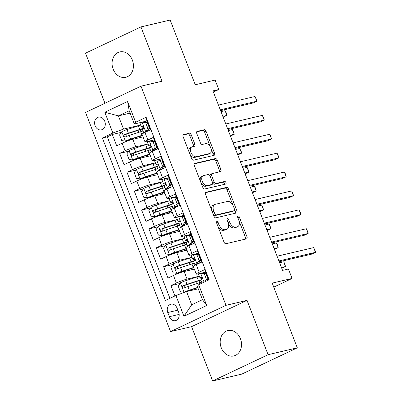 <?xml version="1.0" encoding="UTF-8"?>
<svg xmlns="http://www.w3.org/2000/svg" width="401" height="401" viewBox="0 0 401 401"><rect width="100%" height="100%" fill="white"/><g stroke="black" fill="none" stroke-linecap="round" stroke-linejoin="round"><path stroke-width="0.6" d="M216.68 220.931A1.398 0.812 64.7 0 0 216.585 220.966A1.398 0.812 64.7 0 0 216.38 222.42L224.024 242.119A2 1.163 64.7 0 0 225.888 243.708L246.535 238.851A2 1.163 64.7 0 0 246.67 238.806A2 1.163 64.7 0 0 246.961 236.73L239.322 217.026A1.398 0.812 64.7 0 0 238.014 215.913A1.398 0.812 64.7 0 0 237.918 215.949A1.398 0.812 64.7 0 0 237.713 217.402L238.705 219.954A6.396 3.714 64.7 0 1 237.773 226.595A6.396 3.714 64.7 0 1 237.337 226.75L235.613 227.151A6.396 3.714 64.7 0 1 229.643 222.084L228.655 219.532A1.398 0.812 64.7 0 0 227.347 218.425A1.398 0.812 64.7 0 0 227.252 218.455A1.398 0.812 64.7 0 0 227.046 219.908L228.039 222.46A6.396 3.714 64.7 0 1 227.106 229.106A6.396 3.714 64.7 0 1 226.67 229.257L224.946 229.663A6.396 3.714 64.7 0 1 218.976 224.59L217.989 222.039A1.398 0.812 64.7 0 0 216.68 220.931M113.167 69.147A13.032 10.531 -103.2 0 0 125.739 77.293A13.032 10.531 -103.2 0 0 132.35 60.065A13.032 10.531 -103.2 0 0 119.774 51.914A13.032 10.531 -103.2 0 0 113.167 69.147M221.252 347.802A13.032 10.531 -103.2 0 0 233.823 355.953A13.032 10.531 -103.2 0 0 240.435 338.72A13.032 10.531 -103.2 0 0 227.858 330.574A13.032 10.531 -103.2 0 0 221.252 347.802M95.152 125.774A6.516 5.263 -103.2 0 0 101.438 129.844A6.516 5.263 -103.2 0 0 104.741 121.232A6.516 5.263 -103.2 0 0 98.456 117.157A6.516 5.263 -103.2 0 0 95.152 125.774M191.222 134.796A2 1.163 64.7 0 0 189.352 133.212L183.563 134.576A2 1.163 64.7 0 0 183.427 134.621A2 1.163 64.7 0 0 183.132 136.701L191.623 158.58A2 1.163 64.7 0 0 193.488 160.164L214.134 155.312A2 1.163 64.7 0 0 214.269 155.262A2 1.163 64.7 0 0 214.56 153.187L206.074 131.307A2 1.163 64.7 0 0 204.204 129.724L197.212 131.368A2 1.163 64.7 0 0 197.071 131.413A2 1.163 64.7 0 0 196.781 133.493L200.415 142.856A2 1.163 64.7 0 0 202.279 144.44L205.748 143.623A5.348 3.108 64.7 0 1 210.615 147.558A5.348 3.108 64.7 0 1 209.964 153.418A5.348 3.108 64.7 0 1 209.598 153.543L196.009 156.741A5.348 3.108 64.7 0 1 191.142 152.806A5.348 3.108 64.7 0 1 191.793 146.946A5.348 3.108 64.7 0 1 192.159 146.821L194.425 146.285A2 1.163 64.7 0 0 194.56 146.24A2 1.163 64.7 0 0 194.851 144.165L191.222 134.796L189.723 135.508A2 1.163 64.7 0 0 187.853 133.924L183.036 135.057M268.094 354.695L247.026 300.379L191.578 326.635L212.645 380.95L268.094 354.695L297.301 347.827L272.204 283.121L292.068 278.454L288.404 269.006L282.565 270.379L212.951 90.907L218.791 89.533L215.126 80.085L195.262 84.756L170.164 20.05L140.957 26.917L85.508 53.173L104.932 103.252M247.026 300.379L225.994 305.326L140.992 86.18L162.024 81.233L140.957 26.917M205.929 192.244A2 1.163 64.7 0 0 205.793 192.295A2 1.163 64.7 0 0 205.502 194.37L213.989 216.254A2 1.163 64.7 0 0 215.858 217.838L236.5 212.981A2 1.163 64.7 0 0 236.635 212.936A2 1.163 64.7 0 0 236.931 210.861L228.44 188.976A2 1.163 64.7 0 0 226.575 187.392L205.673 192.37M202.806 187.417L194.32 165.533A2 1.163 64.7 0 1 194.61 163.458A2 1.163 64.7 0 1 194.746 163.413L215.392 158.555A2 1.163 64.7 0 1 217.257 160.139L220.891 169.508A2 1.163 64.7 0 1 220.6 171.583A2 1.163 64.7 0 1 220.46 171.633L212.089 173.598A2 1.163 64.7 0 0 211.954 173.648A2 1.163 64.7 0 0 211.663 175.723L214.069 181.934A2 1.163 64.7 0 0 215.939 183.518L224.655 181.473A1.398 0.812 64.7 0 1 225.928 182.5A1.398 0.812 64.7 0 1 225.758 184.034A1.398 0.812 64.7 0 1 225.663 184.069L204.67 189.001A2 1.163 64.7 0 1 202.806 187.417M297.301 347.827L241.853 374.083L212.645 380.95M121.343 132.345L112.305 134.47L116.701 145.809L122.17 143.217L125.102 150.776A8.145 0.822 -21.2 0 1 135.774 146.836L148.049 143.949M128.671 151.237L119.633 153.362L124.029 164.701L129.498 162.109L132.43 169.668A8.145 0.822 -21.2 0 1 143.097 165.728L155.377 162.841M135.999 170.129L126.962 172.255L131.358 183.593L136.826 181.001L139.759 188.56A8.145 0.822 -21.2 0 1 150.425 184.62L162.706 181.733M143.327 189.021L134.29 191.147L138.686 202.485L144.154 199.893L147.087 207.452A8.145 0.822 -21.2 0 1 157.753 203.513L170.034 200.625M150.656 207.913L141.618 210.039L146.014 221.377L151.483 218.786L154.415 226.344A8.145 0.822 -21.2 0 1 165.082 222.405L177.362 219.517M157.979 226.806L148.946 228.931L153.342 240.269L158.811 237.678L161.743 245.237A8.145 0.822 -21.2 0 1 172.41 241.297L184.691 238.41M165.307 245.698L156.27 247.823L160.671 259.161L166.139 256.57L169.072 264.129A8.145 0.822 -21.2 0 1 179.738 260.189L192.019 257.302M172.636 264.59L163.598 266.715L167.999 278.053L173.468 275.462A8.145 0.822 -21.2 0 1 184.134 271.527L194.335 269.126M208.66 279.988L204.645 269.642L199.177 272.234A8.145 0.822 -21.2 0 0 196.254 274.078A8.145 0.822 -21.2 0 0 197.853 273.973L200.224 273.417M196.254 274.078L193.322 266.525A8.145 0.822 -21.2 0 1 196.244 264.675L201.713 262.089L197.317 250.75L191.848 253.342A8.145 0.822 -21.2 0 0 188.926 255.186A8.145 0.822 -21.2 0 0 190.53 255.081L192.896 254.525M188.926 255.186L185.994 247.633A8.145 0.822 158.8 0 1 188.916 245.783L194.385 243.196L189.989 231.858L184.52 234.45A8.145 0.822 -21.2 0 0 181.598 236.294A8.145 0.822 -21.2 0 0 183.202 236.189L185.568 235.633M181.598 236.294L178.666 228.74A8.145 0.822 158.8 0 1 181.588 226.891L187.061 224.304L182.661 212.966L177.192 215.558A8.145 0.822 -21.2 0 0 174.27 217.402A8.145 0.822 -21.2 0 0 175.874 217.297L178.239 216.74M174.27 217.402L171.342 209.848A8.145 0.822 158.8 0 1 174.26 207.999L179.733 205.412L175.337 194.074L169.864 196.665A8.145 0.822 -21.2 0 0 166.941 198.51A8.145 0.822 -21.2 0 0 168.545 198.405L170.911 197.848M166.941 198.51L164.014 190.956A8.145 0.822 158.8 0 1 166.936 189.107L172.405 186.52L168.009 175.182L162.535 177.773A8.145 0.822 -21.2 0 0 159.618 179.618A8.145 0.822 -21.2 0 0 161.217 179.513L163.588 178.956M159.618 179.618L156.686 172.064A8.145 0.822 158.8 0 1 159.608 170.214L165.077 167.628L160.681 156.29L155.212 158.881A8.145 0.822 -21.2 0 0 152.29 160.726A8.145 0.822 -21.2 0 0 153.889 160.621L156.26 160.064M152.29 160.726L149.357 153.172A8.145 0.822 158.8 0 1 152.28 151.322L157.748 148.736L153.352 137.398L147.884 139.989A8.145 0.822 -21.2 0 0 144.961 141.834A8.145 0.822 -21.2 0 0 146.56 141.728L148.931 141.172M122.17 143.217A8.145 0.822 158.8 0 1 132.841 139.282L143.037 136.881M129.498 162.109A8.145 0.822 158.8 0 1 140.17 158.174L150.365 155.773M136.826 181.001A8.145 0.822 158.8 0 1 147.498 177.067L157.693 174.666M144.154 199.893A8.145 0.822 158.8 0 1 154.826 195.959L165.022 193.558M151.483 218.786A8.145 0.822 158.8 0 1 162.149 214.851L172.35 212.45M158.811 237.678A8.145 0.822 158.8 0 1 169.478 233.743L179.678 231.342M166.139 256.57A8.145 0.822 158.8 0 1 176.806 252.635L187.006 250.234M178.676 312.299L177.062 308.143A6.316 5.103 -103.2 0 0 170.971 304.199A6.316 5.103 -103.2 0 0 167.773 312.544L169.382 316.7A6.316 5.103 -103.2 0 0 175.473 320.645A6.316 5.103 -103.2 0 0 178.676 312.299M225.994 305.326L170.545 331.582L85.543 112.43L140.992 86.18M112.305 134.47L107.288 136.851L102.375 138.004L165.397 300.474L175.889 295.507L186.555 291.572L198.259 288.82M102.375 138.004L112.866 133.037L104.806 112.255L127.588 101.468L135.648 122.25L146.134 117.282L209.157 279.758L198.665 284.72L206.726 305.502L183.949 316.289L175.889 295.507M154.325 139.904L150.966 140.691M161.653 158.796L158.295 159.583M168.976 177.688L165.623 178.475M176.305 196.58L172.951 197.367M183.633 215.472L180.28 216.259M190.961 234.364L187.608 235.151M198.289 253.257L194.936 254.044M179.964 283.482L170.926 285.607L176.4 283.021A8.145 0.822 -21.2 0 1 187.066 279.081L199.347 276.194M205.618 272.149L202.264 272.936M146.52 118.27L146.024 118.506L150.42 129.844L144.951 132.43A8.145 0.822 158.8 0 0 142.029 134.28L144.961 141.834M163.598 266.715L169.072 264.129M156.27 247.823L161.743 245.237M148.946 228.931L154.415 226.344M141.618 210.039L147.087 207.452M134.29 191.147L139.759 188.56M126.962 172.255L132.43 169.668M119.633 153.362L125.102 150.776M107.288 136.851L169.919 298.334M170.926 285.607L174.941 295.958M130.109 113.122L118.405 115.874L123.538 129.097L140.721 125.057M186.555 291.572L191.683 304.795L202.475 299.687L197.347 286.459L198.665 284.72M191.578 326.635L170.545 331.582M213.407 92.08L218.791 89.533M273.758 287.121L292.068 278.454M141.603 122.28L134.325 123.989L129.197 110.766L118.405 115.874L104.806 112.255M146.997 121.012L143.638 121.799M135.648 122.25L134.325 123.989M123.538 129.097L112.866 133.037M191.683 304.795L183.949 316.289M202.475 299.687L206.726 305.502M127.588 101.468L129.197 110.766M217.738 225.913A6.396 3.714 64.7 0 0 223.447 230.369L224.946 229.663M227.106 229.106L225.608 229.813A6.396 3.714 64.7 0 1 225.172 229.968L223.447 230.369M228.239 223.031A6.396 3.714 64.7 0 0 234.114 227.863L235.613 227.151M237.773 226.595L236.274 227.307A6.396 3.714 64.7 0 1 235.838 227.457L234.114 227.863M245.562 239.081A2 1.163 64.7 0 0 245.462 237.437L238.921 220.575M233.232 205.898L226.941 189.688A2 1.163 64.7 0 0 225.076 188.104L205.407 192.726M235.527 213.212A2 1.163 64.7 0 0 235.432 211.568L234.625 209.487M214.806 213.833A1.398 0.812 64.7 0 0 216.109 214.946L234.234 210.685A1.398 0.812 64.7 0 0 234.329 210.65A1.398 0.812 64.7 0 0 234.53 209.197L233.487 206.51A6.396 3.714 64.7 0 0 227.517 201.437L215.131 204.35A6.396 3.714 64.7 0 0 214.695 204.5A6.396 3.714 64.7 0 0 213.763 211.147L214.806 213.833L213.322 214.535M213.437 214.826A1.398 0.812 64.7 0 0 214.61 215.653L216.109 214.946M232.916 211.307A1.398 0.812 64.7 0 1 232.831 211.362A1.398 0.812 64.7 0 1 232.735 211.392L214.61 215.653M214.695 204.5L213.197 205.212A6.396 3.714 64.7 0 0 212.044 211.237M194.224 163.894L213.893 159.267L215.392 158.555M219.487 171.859A2 1.163 64.7 0 0 219.392 170.214L215.758 160.851A2 1.163 64.7 0 0 213.893 159.267M210.59 174.31A2 1.163 64.7 0 0 210.455 174.355A2 1.163 64.7 0 0 210.049 176.084L212.465 182.315A2 1.163 64.7 0 1 212.174 184.39A2 1.163 64.7 0 1 212.039 184.435L207.247 185.563A5.348 3.108 64.7 0 1 202.38 181.628A5.348 3.108 64.7 0 1 203.036 175.768A5.348 3.108 64.7 0 1 203.402 175.643L208.189 174.515A2 1.163 64.7 0 1 210.054 176.099M214.069 181.934L212.575 182.645A2 1.163 64.7 0 0 214.44 184.229L223.156 182.179L224.655 181.473M224.57 184.325A1.398 0.812 64.7 0 0 224.229 182.841A1.398 0.812 64.7 0 0 223.156 182.179M203.036 175.768L201.538 176.48A5.348 3.108 64.7 0 0 200.881 182.34A5.348 3.108 64.7 0 0 205.748 186.275L207.247 185.563M210.796 185.021A2 1.163 64.7 0 1 210.675 185.097A2 1.163 64.7 0 1 210.54 185.147L205.748 186.275M193.447 146.515A2 1.163 64.7 0 0 193.352 144.871L189.723 135.508M191.793 146.946L190.295 147.658A5.348 3.108 64.7 0 0 189.317 152.641M189.753 153.768A5.348 3.108 64.7 0 0 194.51 157.448L196.009 156.741M209.964 153.418L208.465 154.129A5.348 3.108 64.7 0 1 208.099 154.255L194.51 157.448M210.505 147.302L204.575 132.014A2 1.163 64.7 0 0 202.705 130.43L196.685 131.849M213.157 155.543A2 1.163 64.7 0 0 213.061 153.899L210.941 148.43M199.367 276.249A15.579 1.569 -21.2 0 0 196.971 277.001L185.628 280.73A5.398 0.541 -21.2 0 0 180.45 282.775L178.184 286.083L180.385 291.753L184.114 292.224A5.398 0.541 -21.2 0 1 189.292 290.174L197.713 287.412M184.114 292.224L185.633 291.863A2.752 0.276 -21.2 0 1 188.234 290.84L197.823 287.687M281.763 268.309L285.522 266.535L283.687 261.813L279.612 262.77M199.538 282.765A6.416 0.647 -21.2 0 1 199.708 282.685L198.951 280.735M201.989 279.487A15.579 1.569 158.8 0 0 198.365 280.59L187.021 284.319A5.398 0.541 158.8 0 0 183.112 285.798C182.059 287.146 182.35 287.903 183.989 288.063A5.398 0.541 -21.2 0 1 187.899 286.585L199.247 282.86A15.579 1.569 -21.2 0 1 201.638 282.109M184.776 287.738L184.791 285.402A2.752 0.276 -21.2 0 1 185.964 284.981L197.307 281.256A12.932 1.303 -21.2 0 1 201.026 280.149M201.513 281.783A12.932 1.303 -21.2 0 1 199.708 282.685M281.442 267.492L285.522 266.535L284.635 263.402L283.687 261.813M204.811 281.813L206.46 279.407L204.259 273.738L200.53 273.266A5.398 0.541 158.8 0 0 198.67 274.454L200.064 278.043A5.398 0.541 158.8 0 0 200.154 278.099L202.249 278.515M200.53 273.266L202.144 272.921L205.778 273.382L204.259 273.738M205.908 273.718A12.932 1.303 158.8 0 0 206.199 273.647M206.46 279.407L207.979 279.046L205.778 273.382M207.979 279.046L206.695 280.921M279.221 261.763L311.747 254.119L315.492 252.344L278.906 260.946M313.662 247.617L315.336 251.101L315.492 252.344L313.662 247.617L277.071 256.224M207.447 277.682A15.579 1.569 158.8 0 0 207.733 277.597M207.593 277.236A12.932 1.303 -21.2 0 1 207.302 277.307M207.517 279.718A12.932 1.303 158.8 0 0 208.47 279.502M202.034 283.126L200.941 280.314A5.398 0.541 -21.2 0 1 201.823 279.622C202.495 278.364 202.199 277.607 200.941 277.357A5.398 0.541 158.8 0 0 200.064 278.043M192.039 257.357A15.579 1.569 -21.2 0 0 189.643 258.109L178.3 261.838A5.398 0.541 -21.2 0 0 173.122 263.883L170.856 267.191L173.057 272.86L176.786 273.332A5.398 0.541 -21.2 0 1 181.964 271.282L193.307 267.557A15.579 1.569 -21.2 0 1 193.678 267.437M176.786 273.332L178.305 272.971A2.752 0.276 -21.2 0 1 180.906 271.948L192.249 268.219A12.932 1.303 -21.2 0 1 193.793 267.733M274.434 249.417L278.194 247.643L276.364 242.921L272.284 243.878M192.209 263.873A6.416 0.647 -21.2 0 1 192.38 263.793L191.623 261.843M194.66 260.595A15.579 1.569 158.8 0 0 191.036 261.698L179.693 265.427A5.398 0.541 158.8 0 0 175.783 266.906C174.731 268.254 175.021 269.011 176.661 269.171A5.398 0.541 -21.2 0 1 180.57 267.693L191.919 263.968A15.579 1.569 -21.2 0 1 194.31 263.216M177.448 268.845L177.463 266.51A2.752 0.276 -21.2 0 1 178.635 266.089L189.979 262.364A12.932 1.303 -21.2 0 1 193.698 261.257M194.184 262.891A12.932 1.303 -21.2 0 1 192.38 263.793M274.114 248.6L278.194 247.643L277.307 244.51L276.364 242.921M184.711 238.465A15.579 1.569 -21.2 0 0 182.32 239.217L170.971 242.946A5.398 0.541 -21.2 0 0 165.793 244.991L163.528 248.299L165.728 253.968L169.458 254.44A5.398 0.541 -21.2 0 1 174.635 252.389L185.984 248.665A15.579 1.569 -21.2 0 1 186.35 248.545M169.458 254.44L170.976 254.079A2.752 0.276 -21.2 0 1 173.578 253.056L184.921 249.327A12.932 1.303 -21.2 0 1 186.465 248.841M267.106 230.525L270.865 228.75L269.036 224.029L264.956 224.986M184.881 244.981A6.416 0.647 -21.2 0 1 185.051 244.901L184.295 242.951M187.332 241.703A15.579 1.569 158.8 0 0 183.708 242.805L172.365 246.535A5.398 0.541 158.8 0 0 168.455 248.013C167.402 249.362 167.693 250.119 169.332 250.279A5.398 0.541 -21.2 0 1 173.247 248.8L184.59 245.076A15.579 1.569 -21.2 0 1 186.981 244.324M170.119 249.953L170.134 247.617A2.752 0.276 -21.2 0 1 171.307 247.196L182.65 243.472A12.932 1.303 -21.2 0 1 186.375 242.364M186.856 243.998A12.932 1.303 -21.2 0 1 185.051 244.901M266.79 229.708L270.865 228.75L269.978 225.618L269.036 224.029M177.382 219.573A15.579 1.569 -21.2 0 0 174.991 220.324L163.643 224.054A5.398 0.541 -21.2 0 0 158.465 226.099L156.2 229.407L158.4 235.076L162.129 235.547A5.398 0.541 -21.2 0 1 167.307 233.497L178.656 229.773A15.579 1.569 -21.2 0 1 179.021 229.653M162.129 235.547L163.648 235.186A2.752 0.276 -21.2 0 1 166.25 234.164L177.593 230.435A12.932 1.303 -21.2 0 1 179.137 229.948M259.778 211.633L263.537 209.858L261.708 205.137L257.627 206.094M177.558 226.089A6.416 0.647 -21.2 0 1 177.723 226.009L176.966 224.059M180.004 222.811A15.579 1.569 158.8 0 0 176.38 223.913L165.037 227.643A5.398 0.541 158.8 0 0 161.127 229.121C160.074 230.47 160.365 231.227 162.004 231.387A5.398 0.541 -21.2 0 1 165.919 229.908L177.262 226.184A15.579 1.569 -21.2 0 1 179.653 225.432M162.796 231.061L162.806 228.725A2.752 0.276 -21.2 0 1 163.979 228.304L175.322 224.58A12.932 1.303 -21.2 0 1 179.046 223.472M179.528 225.106A12.932 1.303 -21.2 0 1 177.723 226.009M259.462 210.816L263.537 209.858L262.65 206.726L261.708 205.137M170.054 200.68A15.579 1.569 -21.2 0 0 167.663 201.432L156.32 205.162A5.398 0.541 -21.2 0 0 151.137 207.207L148.876 210.515L151.072 216.184L154.801 216.655A5.398 0.541 -21.2 0 1 159.979 214.605L171.327 210.881A15.579 1.569 -21.2 0 1 171.693 210.761M154.801 216.655L156.325 216.294A2.752 0.276 -21.2 0 1 158.921 215.272L170.27 211.543A12.932 1.303 -21.2 0 1 171.808 211.056M252.45 192.741L256.209 190.966L254.379 186.244L250.299 187.202M170.23 207.197A6.416 0.647 -21.2 0 1 170.395 207.116L169.638 205.167M172.676 203.919A15.579 1.569 158.8 0 0 169.057 205.021L157.708 208.751A5.398 0.541 158.8 0 0 153.799 210.229C152.746 211.578 153.037 212.335 154.681 212.495A5.398 0.541 -21.2 0 1 158.59 211.016L169.934 207.292A15.579 1.569 -21.2 0 1 172.325 206.54M155.468 212.169L155.483 209.833A2.752 0.276 -21.2 0 1 156.651 209.412L167.994 205.688A12.932 1.303 -21.2 0 1 171.718 204.58M172.199 206.214A12.932 1.303 -21.2 0 1 170.395 207.116M252.134 191.924L256.209 190.966L255.322 187.833L254.379 186.244M199.132 260.515L200.65 260.154L198.445 263.382L196.866 263.823L199.132 260.515L196.931 254.846L193.202 254.374A5.398 0.541 158.8 0 0 191.342 255.562L192.736 259.151A5.398 0.541 158.8 0 0 192.826 259.206L194.921 259.622M193.202 254.374L194.816 254.028L198.45 254.49L196.931 254.846M198.58 254.825A12.932 1.303 158.8 0 0 198.871 254.755M198.385 263.462A2.752 0.276 158.8 0 0 197.472 264.053A2.752 0.276 158.8 0 0 197.513 264.079L197.492 263.998M196.866 263.823A5.398 0.541 158.8 0 0 195.006 265.011A5.398 0.541 158.8 0 0 195.102 265.066L195.352 265.116M200.65 260.154L198.45 254.49M271.893 242.871L304.419 235.227L308.163 233.452L271.577 242.054M306.334 228.725L308.013 232.209L308.163 233.452L306.334 228.725L269.743 237.332M200.119 258.79A15.579 1.569 158.8 0 0 200.405 258.705M200.264 258.344A12.932 1.303 -21.2 0 1 199.974 258.414M200.194 260.825A12.932 1.303 158.8 0 0 201.142 260.61M195.006 265.011L193.613 261.422A5.398 0.541 -21.2 0 1 194.495 260.73C195.167 259.472 194.871 258.72 193.618 258.465A5.398 0.541 158.8 0 0 192.736 259.151M191.803 241.623L193.322 241.262L191.117 244.49L189.538 244.931L191.803 241.623L189.603 235.953L185.874 235.482A5.398 0.541 158.8 0 0 184.014 236.67L185.407 240.259A5.398 0.541 158.8 0 0 185.498 240.314L187.593 240.73M185.874 235.482L187.488 235.136L191.127 235.598L189.603 235.953M191.257 235.933A12.932 1.303 158.8 0 0 191.543 235.863M191.061 244.57A2.752 0.276 158.8 0 0 190.149 245.161A2.752 0.276 158.8 0 0 190.184 245.186M189.538 244.931A5.398 0.541 158.8 0 0 187.678 246.119A5.398 0.541 158.8 0 0 187.773 246.174L188.024 246.224M193.322 241.262L191.127 235.598M264.565 223.979L297.091 216.334L300.84 214.56L264.249 223.162M299.006 209.833L300.685 213.317L300.84 214.56L299.006 209.833L262.414 218.44M192.791 239.898A15.579 1.569 158.8 0 0 193.076 239.813M192.936 239.452A12.932 1.303 -21.2 0 1 192.645 239.522M192.866 241.933A12.932 1.303 158.8 0 0 193.813 241.718M187.678 246.119L186.285 242.53A5.398 0.541 -21.2 0 1 187.167 241.838C187.838 240.58 187.543 239.828 186.29 239.572A5.398 0.541 158.8 0 0 185.407 240.259M184.475 222.73L185.994 222.37L183.788 225.598L182.214 226.039L184.475 222.73L182.28 217.061L178.55 216.59A5.398 0.541 158.8 0 0 176.686 217.778L178.079 221.367A5.398 0.541 158.8 0 0 178.174 221.422L180.265 221.838M178.55 216.59L180.159 216.244L183.798 216.705L182.28 217.061M183.929 217.041A12.932 1.303 158.8 0 0 184.214 216.971M183.733 225.678A2.752 0.276 158.8 0 0 182.821 226.269A2.752 0.276 158.8 0 0 182.856 226.294L182.836 226.214M182.214 226.039A5.398 0.541 158.8 0 0 180.35 227.227A5.398 0.541 158.8 0 0 180.445 227.282L180.696 227.332M185.994 222.37L183.798 216.705M257.236 205.086L289.763 197.442L293.512 195.668L256.921 204.269M291.677 190.941L292.625 192.535L293.512 195.668L291.677 190.941L255.091 199.548M185.462 221.006A15.579 1.569 158.8 0 0 185.748 220.921M185.608 220.56A12.932 1.303 -21.2 0 1 185.317 220.63M185.538 223.041A12.932 1.303 158.8 0 0 186.49 222.826M180.35 227.227L178.956 223.638A5.398 0.541 -21.2 0 1 179.838 222.946C180.51 221.688 180.219 220.936 178.961 220.68A5.398 0.541 158.8 0 0 178.079 221.367M177.147 203.838L178.666 203.477L176.46 206.705L174.886 207.147L177.147 203.838L174.951 198.169L171.222 197.698A5.398 0.541 158.8 0 0 169.357 198.886L170.751 202.475A5.398 0.541 158.8 0 0 170.846 202.53L172.936 202.946M171.222 197.698L172.831 197.352L176.47 197.813L174.951 198.169M176.6 198.149A12.932 1.303 158.8 0 0 176.886 198.079M176.405 206.786A2.752 0.276 158.8 0 0 175.493 207.377A2.752 0.276 158.8 0 0 175.528 207.402L175.508 207.322M174.886 207.147A5.398 0.541 158.8 0 0 173.021 208.335A5.398 0.541 158.8 0 0 173.117 208.39L173.367 208.44M178.666 203.477L176.47 197.813M249.908 186.194L282.434 178.55L286.184 176.776L249.592 185.377M284.349 172.049L285.296 173.643L286.184 176.776L284.349 172.049L247.763 180.656M178.134 202.114A15.579 1.569 158.8 0 0 178.42 202.029M178.28 201.668A12.932 1.303 -21.2 0 1 177.994 201.738M178.209 204.149A12.932 1.303 158.8 0 0 179.162 203.934M173.021 208.335L171.633 204.746A5.398 0.541 -21.2 0 1 172.51 204.054C173.182 202.796 172.891 202.044 171.633 201.788A5.398 0.541 158.8 0 0 170.751 202.475M162.726 181.788A15.579 1.569 -21.2 0 0 160.335 182.54L148.992 186.27A5.398 0.541 -21.2 0 0 143.814 188.315L141.548 191.623L143.743 197.292L147.473 197.763A5.398 0.541 -21.2 0 1 152.656 195.713L163.999 191.989A15.579 1.569 -21.2 0 1 164.365 191.868M147.473 197.763L148.997 197.402A2.752 0.276 -21.2 0 1 151.593 196.38L162.941 192.65A12.932 1.303 -21.2 0 1 164.48 192.164M245.121 173.849L248.881 172.074L247.051 167.352L242.971 168.31M162.901 188.305A6.416 0.647 -21.2 0 1 163.067 188.224L162.31 186.275M165.352 185.026A15.579 1.569 158.8 0 0 161.728 186.129L150.38 189.858A5.398 0.541 158.8 0 0 146.47 191.337C145.418 192.686 145.713 193.442 147.352 193.603A5.398 0.541 -21.2 0 1 151.262 192.124L162.605 188.4A15.579 1.569 -21.2 0 1 165.001 187.648M148.139 193.277L148.154 190.941A2.752 0.276 -21.2 0 1 149.322 190.52L160.666 186.796A12.932 1.303 -21.2 0 1 164.39 185.688M164.871 187.322A12.932 1.303 -21.2 0 1 163.067 188.224M244.805 173.031L248.881 172.074L248.73 170.831L247.051 167.352M169.818 184.946L171.337 184.585L169.132 187.813L167.558 188.254L169.818 184.946L167.623 179.277L163.894 178.806A5.398 0.541 158.8 0 0 162.029 179.994L163.423 183.583A5.398 0.541 158.8 0 0 163.518 183.638L165.608 184.054M163.894 178.806L165.503 178.46L169.142 178.921L167.623 179.277M169.272 179.257A12.932 1.303 158.8 0 0 169.563 179.187M169.077 187.894A2.752 0.276 158.8 0 0 168.164 188.485A2.752 0.276 158.8 0 0 168.199 188.51M167.558 188.254A5.398 0.541 158.8 0 0 165.693 189.442A5.398 0.541 158.8 0 0 165.788 189.498L166.039 189.548M171.337 184.585L169.142 178.921M242.585 167.302L275.106 159.658L278.855 157.884L242.264 166.485M277.021 153.157L277.968 154.751L278.855 157.884L277.021 153.157L240.435 161.763M170.811 183.222A15.579 1.569 158.8 0 0 171.092 183.137M170.951 182.776A12.932 1.303 -21.2 0 1 170.666 182.846M170.881 185.257A12.932 1.303 158.8 0 0 171.834 185.041M165.693 189.442L164.305 185.853A5.398 0.541 -21.2 0 1 165.182 185.162C165.854 183.904 165.563 183.152 164.305 182.896A5.398 0.541 158.8 0 0 163.423 183.583M155.398 162.896A15.579 1.569 -21.2 0 0 153.007 163.648L141.663 167.377A5.398 0.541 -21.2 0 0 136.485 169.422L134.22 172.731L136.415 178.4L140.15 178.871A5.398 0.541 -21.2 0 1 145.327 176.821L156.671 173.097A15.579 1.569 -21.2 0 1 157.037 172.976M140.15 178.871L141.668 178.51A2.752 0.276 -21.2 0 1 144.27 177.488L155.613 173.758A12.932 1.303 -21.2 0 1 157.152 173.272M237.793 154.956L241.552 153.182L239.723 148.46L235.643 149.418M155.573 169.412A6.416 0.647 -21.2 0 1 155.738 169.332L154.986 167.382M158.024 166.134A15.579 1.569 158.8 0 0 154.4 167.237L143.057 170.966A5.398 0.541 158.8 0 0 139.142 172.445C138.089 173.793 138.385 174.55 140.024 174.711A5.398 0.541 -21.2 0 1 143.934 173.232L155.277 169.508A15.579 1.569 -21.2 0 1 157.673 168.756M140.811 174.385L140.826 172.049A2.752 0.276 -21.2 0 1 141.994 171.628L153.342 167.904A12.932 1.303 -21.2 0 1 157.062 166.796M157.548 168.43A12.932 1.303 -21.2 0 1 155.738 169.332M237.477 154.139L241.552 153.182L241.402 151.939L239.723 148.46M162.49 166.054L164.014 165.693L161.748 169.001L160.23 169.362L162.49 166.054L160.295 160.385L156.565 159.914A5.398 0.541 158.8 0 0 154.706 161.102L156.094 164.691A5.398 0.541 158.8 0 0 156.19 164.746L158.28 165.162M156.565 159.914L158.174 159.568L161.814 160.029L160.295 160.385M161.944 160.365A12.932 1.303 158.8 0 0 162.235 160.295M161.748 169.001A2.752 0.276 158.8 0 0 160.836 169.593A2.752 0.276 158.8 0 0 160.871 169.618L160.851 169.538M160.23 169.362A5.398 0.541 158.8 0 0 158.37 170.55A5.398 0.541 158.8 0 0 158.46 170.605L158.711 170.656M164.014 165.693L161.814 160.029M235.257 148.41L267.778 140.766L271.527 138.992L234.936 147.593M269.693 134.265L270.64 135.859L271.527 138.992L269.693 134.265L233.106 142.871M163.483 164.33A15.579 1.569 158.8 0 0 163.763 164.245M163.623 163.884A12.932 1.303 -21.2 0 1 163.337 163.954M163.553 166.365A12.932 1.303 158.8 0 0 164.505 166.154M158.37 170.55L156.976 166.961A5.398 0.541 -21.2 0 1 157.859 166.27C158.525 165.011 158.235 164.26 156.976 164.004A5.398 0.541 158.8 0 0 156.094 164.691M148.074 144.004A15.579 1.569 -21.2 0 0 145.678 144.756L134.335 148.485A5.398 0.541 -21.2 0 0 129.157 150.53L126.891 153.839L129.087 159.508L132.821 159.979A5.398 0.541 -21.2 0 1 137.999 157.929L149.342 154.205A15.579 1.569 -21.2 0 1 149.713 154.084M132.821 159.979L134.34 159.618A2.752 0.276 -21.2 0 1 136.941 158.595L148.285 154.866A12.932 1.303 -21.2 0 1 149.824 154.38M230.465 136.064L234.229 134.29L232.395 129.568L228.319 130.525M148.245 150.52A6.416 0.647 -21.2 0 1 148.41 150.44L147.658 148.49M150.696 147.242A15.579 1.569 158.8 0 0 147.072 148.345L135.728 152.074A5.398 0.541 158.8 0 0 131.814 153.553C130.761 154.901 131.057 155.658 132.696 155.824A5.398 0.541 -21.2 0 1 136.606 154.34L147.949 150.616A15.579 1.569 -21.2 0 1 150.345 149.864M133.483 155.493L133.498 153.157A2.752 0.276 -21.2 0 1 134.666 152.736L146.014 149.012A12.932 1.303 -21.2 0 1 149.733 147.904M150.22 149.538A12.932 1.303 -21.2 0 1 148.41 150.44M230.149 135.247L234.229 134.29L233.342 131.157L232.395 129.568M155.167 147.162L156.686 146.801L154.475 150.029L152.901 150.47L155.167 147.162L152.966 141.493L149.237 141.022A5.398 0.541 158.8 0 0 147.378 142.21L148.766 145.799A5.398 0.541 158.8 0 0 148.861 145.854L150.951 146.27M149.237 141.022L150.851 140.676L154.485 141.137L152.966 141.493M154.616 141.473A12.932 1.303 158.8 0 0 154.906 141.403M154.42 150.109A2.752 0.276 158.8 0 0 153.508 150.701A2.752 0.276 158.8 0 0 153.543 150.726M152.901 150.47A5.398 0.541 158.8 0 0 151.042 151.658A5.398 0.541 158.8 0 0 151.132 151.713L151.383 151.763M156.686 146.801L154.485 141.137M227.928 129.518L260.455 121.874L264.199 120.099L227.608 128.701M262.369 115.373L264.043 118.856L264.199 120.099L262.369 115.373L225.778 123.979M156.154 145.438A15.579 1.569 158.8 0 0 156.435 145.352M156.295 144.992A12.932 1.303 -21.2 0 1 156.009 145.062M156.225 147.473A12.932 1.303 158.8 0 0 157.177 147.262M151.042 151.658L149.648 148.069A5.398 0.541 -21.2 0 1 150.53 147.378C151.197 146.119 150.906 145.368 149.648 145.112A5.398 0.541 158.8 0 0 148.766 145.799M140.746 125.112A15.579 1.569 -21.2 0 0 138.35 125.864L127.007 129.593A5.398 0.541 -21.2 0 0 121.829 131.638L119.563 134.947L121.764 140.616L125.493 141.087A5.398 0.541 -21.2 0 1 130.671 139.037L142.014 135.312A15.579 1.569 -21.2 0 1 142.385 135.192M125.493 141.087L127.012 140.726A2.752 0.276 -21.2 0 1 129.613 139.703L140.957 135.974A12.932 1.303 -21.2 0 1 142.495 135.488M223.141 117.172L226.901 115.398L225.066 110.676L220.991 111.633M140.916 131.628A6.416 0.647 -21.2 0 1 141.082 131.548L140.33 129.598M143.368 128.35A15.579 1.569 158.8 0 0 139.743 129.453L128.4 133.182A5.398 0.541 158.8 0 0 124.49 134.661C123.433 136.009 123.729 136.766 125.368 136.931A5.398 0.541 -21.2 0 1 129.277 135.448L140.621 131.723A15.579 1.569 -21.2 0 1 143.017 130.972M126.155 136.601L126.17 134.265A2.752 0.276 -21.2 0 1 127.343 133.844L138.686 130.119A12.932 1.303 -21.2 0 1 142.405 129.012M142.891 130.646A12.932 1.303 -21.2 0 1 141.082 131.548M222.821 116.355L226.901 115.398L226.014 112.265L225.066 110.676M147.839 128.27L149.357 127.909L147.147 131.137L145.573 131.578L147.839 128.27L145.638 122.601L141.909 122.13A5.398 0.541 158.8 0 0 140.049 123.318L141.443 126.906A5.398 0.541 158.8 0 0 141.533 126.962L143.623 127.378M141.909 122.13L143.523 121.784L147.157 122.245L145.638 122.601M147.287 122.581A12.932 1.303 158.8 0 0 147.578 122.511M147.092 131.217A2.752 0.276 158.8 0 0 146.18 131.809A2.752 0.276 158.8 0 0 146.215 131.834L146.195 131.754M145.573 131.578A5.398 0.541 158.8 0 0 143.713 132.766A5.398 0.541 158.8 0 0 143.804 132.821L144.054 132.871M149.357 127.909L147.157 122.245M220.6 110.626L253.126 102.982L256.871 101.207L220.284 109.809M255.041 96.481L256.715 99.964L256.871 101.207L255.041 96.481L218.45 105.087M148.826 126.546A15.579 1.569 158.8 0 0 149.112 126.46M148.971 126.099A12.932 1.303 -21.2 0 1 148.681 126.17M148.896 128.581A12.932 1.303 158.8 0 0 149.849 128.37M143.713 132.766L142.32 129.177A5.398 0.541 -21.2 0 1 143.202 128.485C143.874 127.227 143.578 126.475 142.32 126.22A5.398 0.541 158.8 0 0 141.443 126.906M132.841 139.282L135.774 146.836M140.17 158.174L143.097 165.728M147.498 177.067L150.425 184.62M154.826 195.959L157.753 203.513M162.149 214.851L165.082 222.405M169.478 233.743L172.41 241.297M176.806 252.635L179.738 260.189M184.134 271.527L187.066 279.081M196.244 264.675L199.177 272.234M144.951 132.43L147.884 139.989M152.28 151.322L155.212 158.881M159.608 170.214L162.535 177.773M166.936 189.107L169.864 196.665M174.26 207.999L177.192 215.558M181.588 226.891L184.52 234.45M188.916 245.783L191.848 253.342M173.468 275.462L176.4 283.021M179.167 314.399L169.382 316.7M177.849 310.173L167.773 312.544M217.497 225.292L218.976 224.59M225.172 229.968L226.67 229.257M227.172 220.234L228.655 219.532M228.159 222.786L229.643 222.084M235.838 227.457L237.337 226.75M237.838 217.728L239.322 217.026M245.462 237.437L246.961 236.73M216.505 222.74L217.989 222.039M225.076 188.104L226.575 187.392M226.941 189.688L228.44 188.976M235.432 211.568L236.931 210.861M232.735 211.392L234.234 210.685M212.279 211.848L213.763 211.147M194.485 163.533L194.746 163.413M215.758 160.851L217.257 160.139M219.392 170.214L220.891 169.508M210.179 176.425L211.663 175.723M214.44 184.229L215.939 183.518M210.54 185.147L212.039 184.435M193.352 144.871L194.851 144.165M208.099 154.255L209.598 153.543M196.951 131.488L197.212 131.368M202.705 130.43L204.204 129.724M204.575 132.014L206.074 131.307M213.061 153.899L214.56 153.187M183.302 134.696L183.563 134.576M187.853 133.924L189.352 133.212M180.395 282.86L184.019 292.209M199.247 282.86L199.763 284.204M196.971 277.001L198.365 280.59M187.899 286.585L189.292 290.174M185.628 280.73L187.021 284.319M184.791 285.402L183.112 285.798M204.069 282.164L200.625 273.276M173.067 263.968L176.691 273.317M191.919 263.968L193.307 267.557M189.643 258.109L191.036 261.698M180.57 267.693L181.964 271.282M178.3 261.838L179.693 265.427M177.463 266.51L175.783 266.906M165.738 245.076L169.362 254.424M184.59 245.076L185.984 248.665M182.32 239.217L183.708 242.805M173.247 248.8L174.635 252.389M170.971 242.946L172.365 246.535M170.134 247.617L168.455 248.013M158.41 226.184L162.039 235.532M177.262 226.184L178.656 229.773M174.991 220.324L176.38 223.913M165.919 229.908L167.307 233.497M163.643 224.054L165.037 227.643M162.806 228.725L161.127 229.121M151.082 207.292L154.711 216.64M169.934 207.292L171.327 210.881M167.663 201.432L169.057 205.021M158.59 211.016L159.979 214.605M156.32 205.162L157.708 208.751M155.483 209.833L153.799 210.229M196.921 263.738L193.297 254.384M199.127 262.379L199.432 263.166M189.598 244.846L185.969 235.492M191.798 243.492L192.104 244.274M182.27 225.953L178.64 216.6M184.47 224.6L184.776 225.382M174.941 207.061L171.312 197.708M177.142 205.708L177.448 206.49M143.753 188.4L147.383 197.748M162.605 188.4L163.999 191.989M160.335 182.54L161.728 186.129M151.262 192.124L152.656 195.713M148.992 186.27L150.38 189.858M148.154 190.941L146.47 191.337M167.613 188.169L163.984 178.816M169.813 186.816L170.119 187.598M136.425 169.508L140.054 178.856M155.277 169.508L156.671 173.097M153.007 163.648L154.4 167.237M143.934 173.232L145.327 176.821M141.663 167.377L143.057 170.966M140.826 172.049L139.142 172.445M160.285 169.277L156.656 159.929M162.49 167.924L162.791 168.706M129.097 150.616L132.726 159.964M147.949 150.616L149.342 154.205M145.678 144.756L147.072 148.345M136.606 154.34L137.999 157.929M134.335 148.485L135.728 152.074M133.498 153.157L131.814 153.553M152.956 150.385L149.327 141.037M155.162 149.032L155.463 149.814M121.769 131.723L125.398 141.072M140.621 131.723L142.014 135.312M138.35 125.864L139.743 129.453M129.277 135.448L130.671 139.037M127.007 129.593L128.4 133.182M126.17 134.265L124.49 134.661M145.628 131.493L142.004 122.145M147.834 130.14L148.139 130.921M232.831 211.362L234.329 210.65M210.455 174.355L211.954 173.648M210.675 185.097L212.174 184.39M196.48 281.527L197.252 283.512M191.422 268.49L191.894 269.703M189.152 262.635L189.924 264.62M184.099 249.597L184.565 250.81M181.823 243.743L182.595 245.728M176.771 230.705L177.237 231.918M174.495 224.851L175.267 226.836M169.443 211.813L169.909 213.026M167.172 205.959L167.939 207.944M162.114 192.921L162.58 194.134M159.844 187.066L160.611 189.051M154.786 174.029L155.257 175.242M152.515 168.174L153.287 170.159M147.458 155.137L147.929 156.35M145.187 149.282L145.959 151.267M140.129 136.245L140.601 137.458M137.859 130.39L138.631 132.375"/></g></svg>
